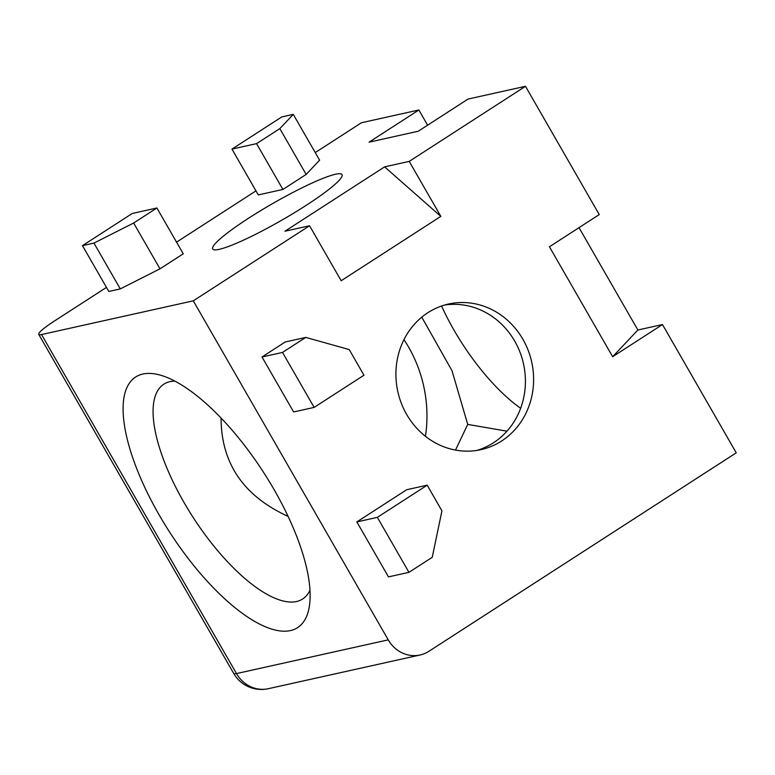 <?xml version="1.0" encoding="UTF-8"?>
<svg xmlns="http://www.w3.org/2000/svg" width="775" height="775" viewBox="0 0 775 775"><rect width="100%" height="100%" fill="white"/><g stroke="black" fill="none" stroke-linecap="round" stroke-linejoin="round"><path stroke-width="1.16" d="M476.809 450.43A74.594 68.549 77.5 0 0 493.442 442.796A74.594 68.549 77.5 0 0 520.742 354.233A74.594 68.549 77.5 0 0 444.521 305.059M427.887 312.693A74.594 68.549 77.5 0 0 401.382 403.397A74.594 68.549 77.5 0 0 480.946 449.655A74.594 68.549 77.5 0 0 501.648 440.975A74.594 68.549 77.5 0 0 528.143 350.271A74.594 68.549 77.5 0 0 448.589 304.013A74.594 68.549 77.5 0 0 427.887 312.693M335.507 174.249A74.594 9.474 -29.9 0 0 260.332 210.858A74.594 9.474 -29.9 0 0 212.699 248.978A74.594 9.474 -29.9 0 0 219.228 249.337A74.594 9.474 -29.9 0 0 294.403 212.728A74.594 9.474 -29.9 0 0 342.037 174.608A74.594 9.474 -29.9 0 0 335.507 174.249M142.881 374.034A149.188 55.674 -122.9 0 0 159.233 515.075A149.188 55.674 -122.9 0 0 290.412 630.598A149.188 55.674 -122.9 0 0 309.554 604.917A149.188 55.674 -122.9 0 0 263.413 472.12A149.188 55.674 -122.9 0 0 161.355 375.429A149.188 55.674 -122.9 0 0 142.881 374.034M309.952 590.25A127.875 47.721 57.1 0 1 302.628 599.017A127.875 47.721 57.1 0 1 296.476 601.545A127.875 47.721 57.1 0 1 188.499 510.047A127.875 47.721 57.1 0 1 163.883 384.168A127.875 47.721 57.1 0 1 170.025 381.639A127.875 47.721 57.1 0 1 174.879 381.097M288.067 516.373C243.544 496.058 221.204 463.266 221.059 417.977M455.497 450.072L467.722 424.4L506.986 431.181M520.645 408.289A117.219 43.739 57.1 0 1 441.556 306.009M467.722 424.4L451.999 370.712L421.774 317.159M425.446 436.286A127.875 117.519 77.5 0 0 403.969 339.624M133.649 223.016L156.899 207.991L183.249 253.812L159.989 268.828L133.649 223.016L93.949 243.088L120.29 288.901L159.989 268.828M156.899 207.991L132.292 213.464L82.47 245.636L93.949 243.088M120.29 288.901L108.81 291.458L82.47 245.636M293.27 114.371L281.79 116.918L231.958 149.1L256.564 143.637L279.823 128.621L293.27 114.371L319.62 160.183L306.164 174.433L282.914 189.449L256.564 143.637M279.823 128.621L306.164 174.433M441.944 510.841L427.19 485.179L406.681 489.732L356.849 521.914L388.469 576.891L408.968 572.337L432.227 557.322L441.944 510.841M427.19 485.179L377.357 517.361L408.968 572.337M305.767 337.406L282.517 352.431L262.008 356.984L293.628 411.961L314.127 407.408L363.959 375.226L349.205 349.564L305.767 337.406L285.268 341.959L262.008 356.984M282.517 352.431L314.127 407.408M231.958 149.1L258.308 194.912L282.914 189.449M106.475 287.399L54.163 321.189A31.969 4.059 -29.9 0 0 38.75 334.393A31.969 4.059 -29.9 0 0 41.55 334.548L193.285 300.836L388.236 639.869A31.969 29.382 77.5 0 0 420.079 654.991A31.969 29.382 77.5 0 0 428.953 651.271L736.25 452.823L662.48 324.541L637.883 330.014L579.022 227.656M176.545 242.158L255.973 190.863M315.251 152.578L361.45 122.741L418.868 109.992L427.606 125.192M193.285 300.836L309.554 225.757L341.165 280.734L440.83 216.37L409.219 161.394L525.489 86.306L468.081 99.055L418.248 131.237L369.036 142.174L418.868 109.992M377.357 517.361L356.849 521.914M409.219 161.394L384.613 166.858L284.948 231.221L309.554 225.757M384.613 166.858L440.83 216.37M637.883 330.014L612.657 356.723L549.427 246.77L599.259 214.588L525.489 86.306M612.657 356.723L662.48 324.541M41.55 334.548L236.501 673.572A31.969 29.382 77.5 0 0 241.471 680.169A31.969 29.382 77.5 0 0 268.344 688.694L420.079 654.991M388.236 639.869L236.501 673.572A31.969 4.059 150.1 0 1 233.779 673.523A31.969 4.059 150.1 0 1 233.701 673.427A31.969 31.969 0 0 0 268.344 688.694M38.75 334.393L233.701 673.427"/></g></svg>
